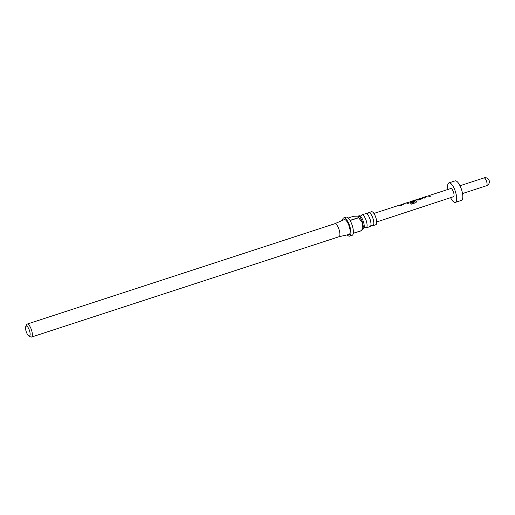 <?xml version="1.0" encoding="UTF-8"?>
<svg xmlns="http://www.w3.org/2000/svg" width="515" height="515" viewBox="0 0 515 515"><rect width="100%" height="100%" fill="white"/><g stroke="black" fill="none" stroke-linecap="round" stroke-linejoin="round"><path stroke-width="0.77" d="M361.247 215.695A6.837 2.272 71.9 0 1 361.936 214.864A6.837 2.272 71.9 0 1 362.438 214.858A6.837 2.272 71.9 0 1 366.429 221.347A6.837 2.272 71.9 0 1 366.178 227.862A6.837 2.272 71.9 0 1 365.676 227.868A6.837 2.272 71.9 0 1 365.045 227.533L364.008 227.978M367.993 213.493A6.837 2.272 71.9 0 1 368.682 212.663A6.837 2.272 71.9 0 1 369.178 212.656A6.837 2.272 71.9 0 1 373.169 219.145A6.837 2.272 71.9 0 1 372.924 225.66A6.837 2.272 71.9 0 1 372.422 225.667A6.837 2.272 71.9 0 1 371.785 225.332L370.755 225.776M362.695 229.001L363.333 228.789A6.837 2.272 -108.1 0 0 364.053 227.855A6.837 2.272 -108.1 0 0 363.371 221.585A6.837 2.272 -108.1 0 0 360.223 216.12A6.837 2.272 -108.1 0 0 359.586 215.785A6.837 2.272 -108.1 0 0 359.09 215.791L358.253 216.062M366.178 227.862L370.073 226.594A6.837 2.272 -108.1 0 0 370.8 225.654A6.837 2.272 -108.1 0 0 370.111 219.384A6.837 2.272 -108.1 0 0 366.97 213.918A6.837 2.272 -108.1 0 0 366.332 213.583A6.837 2.272 -108.1 0 0 365.83 213.59L361.936 214.864M347.226 234.872A9.573 3.18 -108.1 0 0 348.958 236.134A9.573 3.18 -108.1 0 0 349.659 236.128A9.573 3.18 -108.1 0 0 350.007 227.006A9.573 3.18 -108.1 0 0 344.419 217.922A9.573 3.18 -108.1 0 0 343.724 217.929L346.177 217.13A9.573 3.18 71.9 0 1 346.872 217.124A9.573 3.18 71.9 0 1 350.026 220.381L358.607 217.581L358.556 216.126L353.605 216.261L348.249 218.012M361.852 230.591A9.573 3.18 -108.1 0 0 361.871 230.475L362.734 223.298A6.837 2.272 -108.1 0 1 362.927 228.46L361.852 230.591L353.271 233.392A9.573 3.18 71.9 0 1 352.112 235.329L349.659 236.128M358.955 216.294L358.871 216.242A6.837 2.272 -108.1 0 1 358.955 216.294A6.837 2.272 -108.1 0 1 362.734 223.298L358.691 217.729L350.11 220.529A9.573 3.18 71.9 0 1 353.29 233.276L361.871 230.475M338.934 236.752A6.837 2.272 -108.1 0 0 338.999 236.733A6.837 2.272 -108.1 0 0 339.25 230.211A6.837 2.272 -108.1 0 0 335.259 223.729A6.837 2.272 -108.1 0 0 334.756 223.729A6.837 2.272 -108.1 0 0 334.692 223.755M338.967 236.739L349.028 234.46A7.796 2.588 -108.1 0 0 349.428 227.128A7.796 2.588 -108.1 0 0 344.844 219.615A7.796 2.588 -108.1 0 0 344.2 219.648L334.724 223.742M372.924 225.66L375.789 224.727A6.837 2.272 -108.1 0 0 376.04 218.212A6.837 2.272 -108.1 0 0 372.049 211.723A6.837 2.272 -108.1 0 0 371.547 211.723L368.682 212.663M29.072 336.005A5.195 1.725 -108.1 0 0 29.78 331.576A5.195 1.725 -108.1 0 0 26.606 326.117A5.195 1.725 -108.1 0 0 25.75 326.626A5.195 1.725 -108.1 0 0 26.194 331.596A5.195 1.725 -108.1 0 0 28.769 335.877A5.195 1.725 -108.1 0 0 29.072 336.005M25.75 326.626L26.561 324.746A6.837 2.272 71.9 0 1 27.186 324.083A6.837 2.272 71.9 0 1 27.688 324.077A6.837 2.272 71.9 0 1 31.679 330.566A6.837 2.272 71.9 0 1 31.428 337.087A6.837 2.272 71.9 0 1 30.932 337.087A6.837 2.272 71.9 0 1 30.533 336.913L28.769 335.877M447.883 189.475A10.255 3.405 71.9 0 1 448.977 182.864A10.255 3.405 71.9 0 1 455.987 193.627A10.255 3.405 71.9 0 1 455.337 202.369A10.255 3.405 71.9 0 1 450.561 197.676M448.977 182.864L455.106 180.868A10.255 3.405 71.9 0 1 462.122 191.625A10.255 3.405 71.9 0 1 461.472 200.367L455.337 202.369M427.836 196.131L429.195 195.526L430.347 196.164L429.24 196.524L428.145 195.874L424.469 197.058L425.519 197.728L424.418 198.082L423.259 197.445L423.967 197.387M376.69 221.952L453.496 196.711A4.307 1.429 71.9 0 0 453.767 193.041A4.307 1.429 71.9 0 0 450.825 188.522L429.195 195.526L430.353 196.279M421.688 198.121L422.654 198.011L422.133 198.822L418.27 200.071L415.76 200.045M416.918 199.807L420.581 198.481M421.708 198.095L423.259 197.445M421.74 198.243L422.744 198.23M413.474 200.779L414.833 200.18L416.455 201.455L415.901 202.653L411.26 204.152L410.751 203.232L415.122 201.822L413.667 200.56L409.992 201.745L413.712 200.876L414.253 201.371L411.086 202.395L409.612 202.035M416.075 199.775L414.82 200.18L416.455 201.455L416.519 202.06M406.296 203.103L407.655 202.504L408.807 203.129L407.7 203.489L406.605 202.846L402.936 204.037L403.979 204.693L402.878 205.047L401.726 204.423L402.434 204.358M408.904 202.099L407.642 202.504L408.813 203.245M400.149 205.099L401.623 205.453L400.522 205.807L399.048 205.453M400.168 205.073L401.726 204.423M343.724 217.929A9.573 3.18 -108.1 0 0 342.494 220.381M400.2 205.221L401.629 205.562M403.985 204.803L402.936 204.037M406.927 202.884L407.7 202.633M410.738 203.328L415.122 201.822M416.448 201.545L416.506 202.092M414.865 200.309L413.996 200.593M409.992 201.745L410.487 202.022L413.712 200.876M413.732 200.998L414.26 201.481M417.787 199.659L421.444 198.372M425.525 197.837L424.469 197.058M429.22 195.661L428.461 195.906M462.528 193.55L486.54 185.715A4.101 1.365 -108.1 0 0 486.804 182.22A4.101 1.365 -108.1 0 0 483.997 177.913L459.985 185.748M367.961 213.596L366.86 213.847M361.215 215.798L360.114 216.049M338.999 236.733L31.428 337.087M420.903 198.211L417.182 199.414M399.363 205.189L373.909 213.435M486.54 185.715A4.101 4.101 0 0 0 489.25 180.823A4.101 4.101 0 0 0 483.997 177.913M334.756 223.729L27.186 324.083M400.509 204.964L399.737 205.208M402.975 204.165L402.106 204.442M410.03 201.874L409.283 202.118M422.049 197.985L421.251 198.243M417.227 199.55L416.461 199.794M424.515 197.187L423.639 197.47"/></g></svg>
